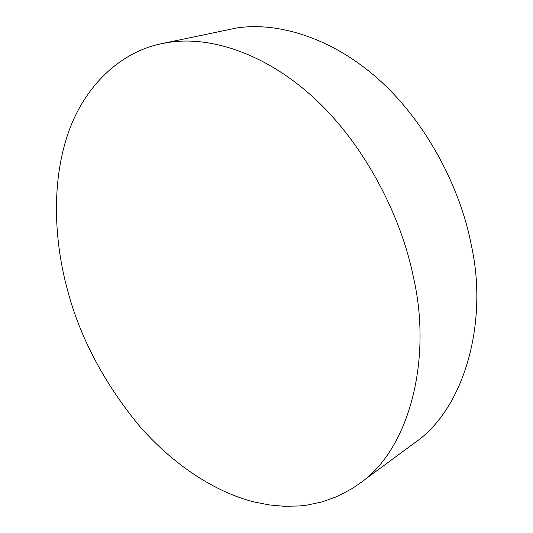 <?xml version="1.0" encoding="UTF-8"?>
<svg xmlns="http://www.w3.org/2000/svg" width="533" height="533" viewBox="0 0 533 533"><rect width="100%" height="100%" fill="white"/><g stroke="black" fill="none" stroke-linecap="round" stroke-linejoin="round"><path stroke-width="0.8" d="M67.471 289.885C79.73 336.629 103.222 381.415 137.954 424.255C172.425 464.569 215.638 492.585 254.747 502.093L269.491 504.958L284.296 506.297L299.439 505.964L307.081 505.097L322.378 501.839L337.489 496.383L352.133 488.574L359.195 483.757C409.737 449.692 432.363 358.602 413.388 277.047C401.269 216.665 365.318 145.722 315.303 99.171C265.281 52.58 209.222 36.037 169.154 42.32L161.432 43.699C120.378 52.127 84.201 85.713 67.678 134.616C51.208 183.605 54.346 241.982 67.471 289.885M359.195 483.757L414.447 443.003C464.816 408.791 488.355 321.865 471.379 245.473C460.665 188.815 427.053 122.857 379.063 79.797C331.06 36.69 276.214 21.68 236.292 28.056L161.439 43.699"/></g></svg>
